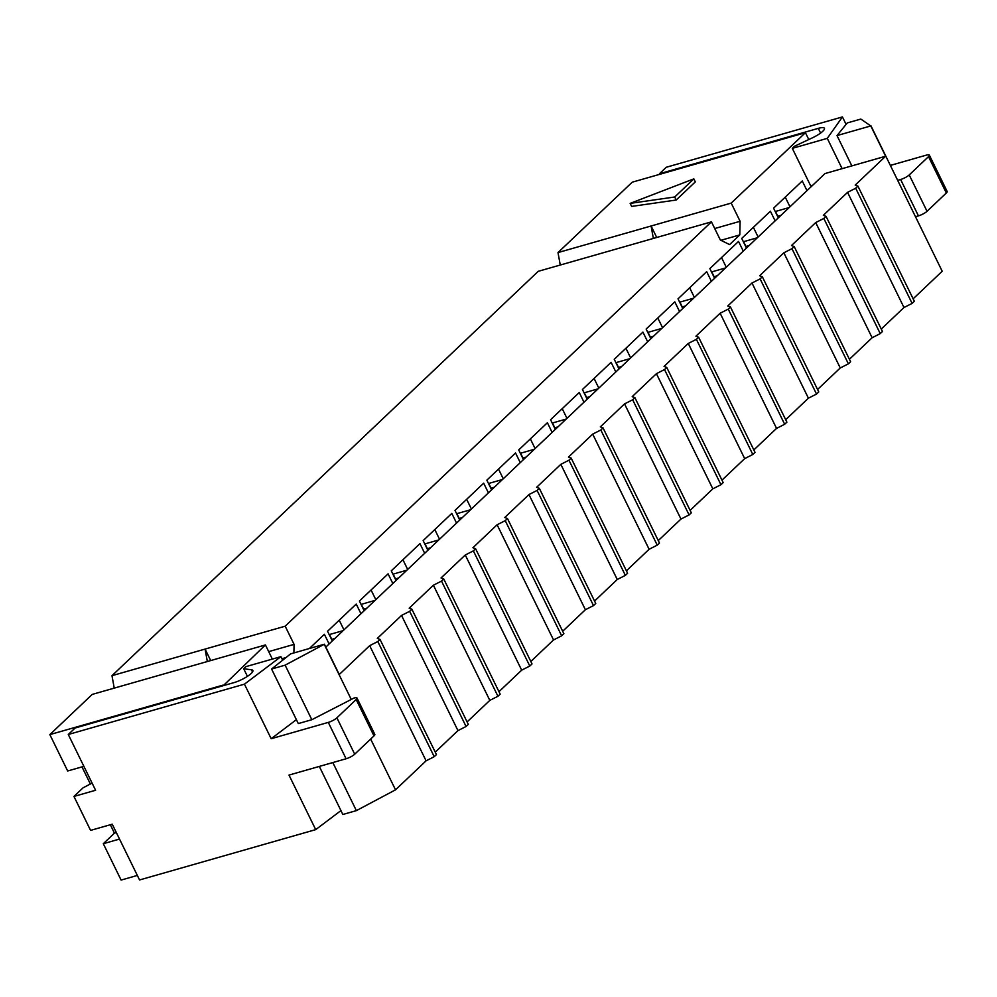 <?xml version="1.0" encoding="UTF-8"?>
<svg xmlns="http://www.w3.org/2000/svg" width="997" height="997" viewBox="0 0 997 997"><rect width="100%" height="100%" fill="white"/><g stroke="black" fill="none" stroke-linecap="round" stroke-linejoin="round"><path stroke-width="1.5" d="M309.382 648.511L324.374 634.291L329.11 643.962M331.577 639.463L335.017 638.354M329.434 634.541L331.764 639.289M332.3 640.934L327.552 631.263L356.228 604.07L360.964 613.741M363.431 609.242L366.884 608.133M361.3 604.319L363.618 609.067M364.154 610.712L359.418 601.041L388.095 573.848L392.83 583.519M777.598 216.374L781.05 215.265M775.467 211.451L777.785 216.199M778.321 217.845L773.585 208.174L802.261 180.98L806.997 190.651M745.744 246.595L749.183 245.486M743.6 241.673L745.93 246.421M746.466 248.066L741.718 238.395L770.394 211.202L775.13 220.873M713.877 276.817L717.329 275.708M711.746 271.894L714.064 276.643M714.6 278.288L709.864 268.617L738.54 241.424L743.276 251.094M618.277 367.507L621.717 366.398M616.134 362.584L618.464 367.332M619 368.977L614.252 359.306L642.928 332.113L647.664 341.784M586.448 397.691L589.888 396.582M584.304 392.781L586.635 397.516M587.171 399.174L582.435 389.503L611.099 362.31L615.834 371.968M554.581 427.912L558.033 426.803M552.45 423.002L554.768 427.738M555.304 429.395L550.568 419.725L579.245 392.519L583.98 402.19M682.023 307.039L685.475 305.929M679.892 302.116L682.21 306.852M682.746 308.509L678.01 298.838L706.674 271.645L711.422 281.316M522.727 458.134L526.179 457.025M520.596 453.224L522.914 457.959M523.45 459.617L518.714 449.946L547.39 422.74L552.126 432.411M459.006 518.577L462.458 517.468M456.875 513.667L459.193 518.403M459.729 520.06L454.993 510.389L483.67 483.184L488.405 492.854M650.156 337.26L653.608 336.151M648.025 332.337L650.343 337.073M650.879 338.731L646.143 329.06L674.819 301.867L679.555 311.538M490.873 488.356L494.313 487.246M488.729 483.445L491.06 488.181M491.596 489.839L486.848 480.168L515.524 452.962L520.26 462.633M395.286 579.02L398.738 577.911M393.154 574.11L395.473 578.846M396.008 580.491L391.273 570.832L419.949 543.627L424.685 553.298M427.152 548.799L430.604 547.689M425.021 543.888L427.339 548.624M427.875 550.282L423.139 540.611L451.803 513.405L456.551 523.076M243.692 668.75L251.443 669.785A13.896 3.29 153.9 0 1 252.852 670.445A13.896 3.29 153.9 0 1 247.231 676.489A13.896 3.29 153.9 0 1 234.008 682.609L75.136 727.997L68.282 734.49L244.452 684.166L280.905 656.649L245.923 666.632L243.692 668.75L247.43 676.365M251.443 669.785L252.503 671.978M659.715 174.325L659.428 173.752L818.3 128.364A13.896 3.29 153.9 0 1 824.407 128.289A13.896 3.29 153.9 0 1 812.081 137.972L794.534 146.235L792.303 148.354L810.723 185.928L812.505 185.417M325.82 647.09L825.018 173.553L885.635 156.23L855.214 185.093L857.918 186.115L855.688 188.234L847.562 192.346L823.348 215.315L826.052 216.337L823.821 218.455L815.708 222.568L791.493 245.536L794.198 246.558L791.967 248.677L783.841 252.789L759.639 275.758L762.344 276.78L760.113 278.898L751.987 283.011L727.773 305.979L730.477 307.001L728.246 309.12L720.133 313.232L695.918 336.201L698.623 337.223L696.392 339.341L688.266 343.454L664.052 366.422L666.756 367.444L664.525 369.563L656.412 373.676L632.198 396.644L634.902 397.666L632.671 399.785L624.546 403.897L600.344 426.866L603.048 427.887L600.817 429.994L592.692 434.119L568.477 457.087L571.181 458.109L568.951 460.215L560.837 464.34L536.623 487.309L539.327 488.331L537.096 490.437L528.971 494.549L504.756 517.518L507.473 518.54L505.242 520.658L497.117 524.771L472.902 547.739L475.606 548.761L473.376 550.88L465.263 554.993L441.048 577.961L443.752 578.983L441.521 581.101L433.396 585.214L409.181 608.182L411.886 609.204L409.655 611.323L401.542 615.436L377.327 638.404L380.031 639.426L377.801 641.545L369.675 645.657L339.254 674.52L324.411 644.212L290.625 653.87L271.583 669.024L298.302 723.573L311.837 719.709L353.947 698.062A6.942 1.645 153.9 0 1 357.001 698.025A6.942 1.645 153.9 0 1 356.166 699.533L373.987 735.898A6.942 1.645 -26.1 0 0 374.81 734.39L357.001 698.025M792.303 148.354L827.286 138.359L842.44 116.923L666.283 167.259L659.428 173.752M870.792 125.934L860.797 119.067L847.276 122.93L837.006 135.58L870.792 125.934L885.635 156.23M842.129 168.667L827.286 138.359M837.006 135.58L851.849 165.888M280.905 656.649L282.65 660.213M324.411 644.212L285.117 665.161L271.583 669.024M890.358 165.415L926.275 155.158A6.942 1.645 153.9 0 1 929.329 155.121A6.942 1.645 153.9 0 1 928.506 156.629L946.327 192.994L927.036 211.289L909.227 174.924A6.942 1.645 153.9 0 1 900.627 179.497L918.436 215.863L915.483 216.71L942.202 271.259L913.127 298.826M915.483 216.71L897.661 180.332L900.627 179.497M870.942 125.784L897.661 180.332M855.688 188.234L912.105 303.4L914.336 301.281L857.918 186.115M912.105 303.4L903.98 307.512L847.562 192.346M903.98 307.512L881.273 329.047M823.821 218.455L880.239 333.621L882.47 331.502L826.052 216.337M880.239 333.621L872.126 337.734L815.708 222.568M872.126 337.734L849.419 359.269M791.967 248.677L848.385 363.843L850.615 361.724L794.198 246.558M848.385 363.843L840.259 367.955L783.841 252.789M840.259 367.955L817.552 389.491M760.113 278.898L816.531 394.064L818.761 391.946L762.344 276.78M816.531 394.064L808.405 398.177L751.987 283.011M808.405 398.177L785.698 419.712M728.246 309.12L784.664 424.273L786.895 422.167L730.477 307.001M784.664 424.273L776.551 428.398L720.133 313.232M776.551 428.398L753.832 449.934M696.392 339.341L752.81 454.495L755.041 452.389L698.623 337.223M752.81 454.495L744.684 458.62L688.266 343.454M744.684 458.62L721.978 480.155M664.525 369.563L720.943 484.716L723.174 482.61L666.756 367.444M720.943 484.716L712.83 488.842L656.412 373.676M712.83 488.842L690.123 510.377M632.671 399.785L689.089 514.938L691.32 512.832L634.902 397.666M68.282 734.49L95.6 790.26L73.952 796.441L83.038 787.829L92.098 783.106M842.44 116.923L846.092 124.388M73.952 796.441L90.577 830.389L112.237 824.195L139.555 879.965L315.713 829.629L288.993 775.08L346.109 758.767A6.942 1.645 -26.1 0 0 354.708 754.193L336.886 717.828A6.942 1.645 153.9 0 1 328.287 722.401L346.109 758.767M244.452 684.166L271.172 738.715L328.287 722.401M946.327 192.994A6.942 1.645 -26.1 0 0 947.15 191.486L929.329 155.121M918.436 215.863A6.942 1.645 -26.1 0 0 927.036 211.289M909.227 174.924L928.506 156.629M373.987 735.898L354.708 754.193M271.172 738.715L296.396 719.672M336.886 717.828L356.166 699.533M380.031 639.426L436.449 754.592L434.218 756.711L426.093 760.823L395.522 789.823L356.378 810.623L332.824 762.555M395.522 789.823L370.66 739.064M285.117 665.161L311.837 719.709M324.262 644.361L350.981 698.909M689.089 514.938L680.963 519.051L658.257 540.598M603.048 427.887L659.466 543.041L657.235 545.16L649.109 549.272L626.403 570.82M571.181 458.109L627.599 573.263L625.368 575.381L617.255 579.494L594.548 601.041M539.327 488.331L595.745 603.484L593.514 605.603L585.389 609.715L562.682 631.263M507.473 518.54L563.878 633.706L561.66 635.824L553.534 639.937L530.828 661.485M475.606 548.761L532.024 663.927L529.793 666.046L521.68 670.158L498.961 691.694M443.752 578.983L500.17 694.149L497.939 696.267L489.814 700.38L467.107 721.915M411.886 609.204L468.303 724.37L466.073 726.489L457.959 730.602L435.253 752.137M356.378 810.623L342.843 814.487L319.302 766.419M340.937 810.586L315.713 829.629M680.963 519.051L624.546 403.897M657.235 545.16L600.817 429.994M649.109 549.272L592.692 434.119M625.368 575.381L568.951 460.215M617.255 579.494L560.837 464.34M593.514 605.603L537.096 490.437M585.389 609.715L528.971 494.549M561.66 635.824L505.242 520.658M553.534 639.937L497.117 524.771M529.793 666.046L473.376 550.88M521.68 670.158L465.263 554.993M497.939 696.267L441.521 581.101M489.814 700.38L433.396 585.214M466.073 726.489L409.655 611.323M457.959 730.602L401.542 615.436M434.218 756.711L377.801 641.545M426.093 760.823L369.675 645.657M808.779 139.53L805.426 132.688L632.235 182.177L557.996 252.59L651.091 225.995L656.724 237.473M653.359 238.445L651.091 225.995L731.2 203.101L805.426 132.688M731.2 203.101L740.11 221.284L739.786 234.918L729.592 244.589L720.357 240.028L711.447 221.845L538.243 271.321L111.976 675.679L205.07 649.084L210.691 660.562M207.339 661.522L205.07 649.084L285.179 626.191L711.447 221.845M285.179 626.191L294.078 644.374L293.878 652.935M272.355 659.079L265.426 644.934L92.223 694.411L49.85 734.602L67.671 770.98L83.885 766.344M223.316 685.662L265.426 644.934M119.515 839.075L103.302 843.711L121.111 880.077L137.337 875.441M103.302 843.711L114.443 833.131L110.343 824.743M90.378 784.003L81.991 766.88M114.231 688.129L111.976 675.679M560.264 265.04L557.996 252.59M615.897 362.659L629.867 358.671M775.217 211.526L789.2 207.538M743.363 241.748L757.334 237.76M711.509 271.969L725.48 267.981M679.642 302.191L693.613 298.19M647.788 332.412L661.759 328.412M584.068 392.855L598.038 388.855M552.213 423.064L566.184 419.076M520.347 453.286L534.33 449.298M488.493 483.508L502.463 479.52M456.638 513.729L470.609 509.741M424.772 543.951L438.742 539.963M329.197 634.615L343.167 630.627M361.051 604.394L375.034 600.406M392.918 574.172L406.888 570.184M114.443 833.131L116.337 832.595M740.11 221.284L714.724 228.537M739.786 234.918L720.918 240.302M294.078 644.374L268.704 651.627M49.85 734.602L223.054 685.126M693.837 178.862L695.32 181.89L676.203 200.023L631.637 206.416L630.154 203.388L674.72 196.995L693.837 178.862L630.154 203.388M676.203 200.023L674.72 196.995M820.606 133.075L818.3 128.364M625.917 348.252L630.652 357.923M785.237 197.119L789.973 206.79M753.383 227.341L758.119 237.012M721.516 257.562L726.265 267.233M689.662 287.784L694.398 297.455M657.808 318.006L662.544 327.677M594.087 378.449L598.823 388.12M562.233 408.67L566.969 418.341M530.367 438.892L535.102 448.563M498.512 469.101L503.248 478.772M466.646 499.323L471.394 508.993M434.792 529.544L439.527 539.215M339.217 620.209L343.953 629.88M371.071 589.987L375.807 599.658M402.938 559.766L407.673 569.437M285.94 657.596L281.927 658.743"/></g></svg>
